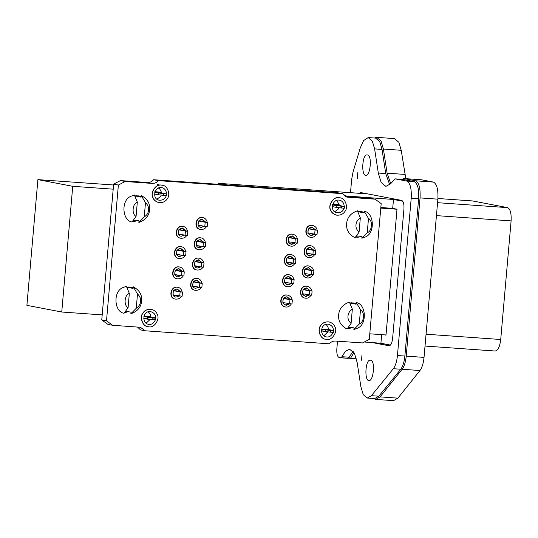 <?xml version="1.0" encoding="UTF-8"?>
<svg xmlns="http://www.w3.org/2000/svg" width="538" height="538" viewBox="0 0 538 538"><rect width="100%" height="100%" fill="white"/><g stroke="black" fill="none" stroke-linecap="round" stroke-linejoin="round"><path stroke-width="0.81" d="M357.73 173.021L357.427 178.26L357.844 172.584M374.408 138.017L376.775 137.345L381.065 141.07L383.406 149.033L387.118 173.169L390.722 183.619M353.991 352.565L350.413 358.436L348.806 358.126M402.834 179.43L403.668 178.522L415.524 180.795C419.015 182.496 420.521 188.199 420.057 197.903L406.217 356.129C405.625 362.02 404.267 366.398 402.142 369.263L380.07 396.883L375.732 399.398L373.58 398.476M218.845 184.346L218.932 183.364L217.359 184.238M218.986 184.352L219.074 183.371L227.298 184.944M380.837 207.5L392.706 208.388L393.486 199.477L344.347 195.825M393.486 199.477L402.774 201.259M359.236 193.29L360.756 192.57L401.678 200.405C403.419 201.259 404.173 204.11 403.944 208.959L392.619 338.348C392.014 343.13 390.79 345.604 388.954 345.766L372.518 342.619M390.386 345.147L380.171 343.19M332.874 203.936L339.135 204.4M364.287 342.007L380.911 343.244L381.691 334.34M380.911 343.244L390.454 345.073M392.706 208.388L397.01 209.208L385.988 335.161L384.246 334.831M339.727 205.496L344.428 206.666L332.511 205.012M336.842 200.311L339.344 205.16M380.783 208.092L397.004 209.242M332.128 204.467L336.532 205.57L340.285 205.819M336.909 205.381L338.301 204.844L339.855 205.59M332.753 204.225L338.301 204.844M336.263 205.731L336.122 207.332L332.309 206.599M336.122 207.332L344.286 208.267L344.428 206.666M341.314 208.051L341.455 206.457M338.933 207.722L338.247 209.1L334.73 211.737M344.233 206.558C343.964 202.967 342.383 200.842 339.485 200.176L338.832 200.089C331.993 199.221 329.518 211.965 337.07 212.786C340.762 212.88 343.062 211.36 343.964 208.24M339.048 197.695C333.688 196.256 327.642 205.57 330.823 210.371C331.744 212.732 333.674 214.326 336.613 215.153C340.453 215.435 343.237 214.178 344.966 211.373C348.53 207.486 345.356 197.997 339.935 197.809L339.048 197.695M339.861 197.796L338.893 197.668C333.54 196.229 327.494 205.543 330.668 210.345C331.596 212.705 333.526 214.299 336.465 215.119L336.539 215.133M386.008 334.952L369.788 333.809M381.173 203.633L369.297 339.411L362.491 342.941L335.537 341.038C333.089 340.931 331.018 341.859 329.323 343.816L145.22 330.796L140.371 327.286L112.61 325.275L106.504 320.823L118.38 185.045L125.159 181.508L152.133 183.411C154.588 183.519 156.659 182.597 158.354 180.64L342.457 193.66L347.306 197.17L375.094 199.181L381.173 203.633M137.52 327.037L140.472 329.881L145.22 330.796M107.835 324.36L112.583 325.268M342.457 193.66L337.716 192.752L153.612 179.732C151.911 181.683 149.84 182.611 147.392 182.503L120.418 180.6L113.639 184.137L101.756 319.915L106.504 320.823M101.756 319.915L107.869 324.367M113.639 184.137L118.38 185.045M102.2 314.885L61.742 312.02L72.738 186.309L113.195 189.168M61.742 312.02L26.9 305.349L37.895 179.638L72.738 186.309M159.692 188.246L158.132 188.139M113.565 184.985L37.895 179.638M162.012 192.927L166.706 194.097L154.789 192.443M159.127 187.742L161.629 192.591M154.843 192.241L162.738 193.283L160.58 192.274L155.031 191.656M158.811 193.001L160.58 192.274M162.563 193.25L162.133 193.021M158.542 193.162L158.407 194.763L154.594 194.03M158.407 194.763L166.565 195.697L166.706 194.097M163.599 195.482L163.734 193.888M161.212 195.153L160.526 196.531L157.015 199.168M166.518 193.989C166.249 190.398 164.662 188.273 161.763 187.607L161.118 187.52C154.272 186.652 151.803 199.396 159.349 200.217C163.048 200.311 165.341 198.791 166.242 195.671M161.326 185.126C155.966 183.687 149.92 193.001 153.101 197.802C154.023 200.163 155.953 201.757 158.898 202.584C162.738 202.866 165.516 201.609 167.244 198.804C170.808 194.917 167.634 185.428 162.214 185.24L161.326 185.126M162.14 185.227L161.178 185.099C155.818 183.66 149.772 192.974 152.953 197.776C153.875 200.136 155.805 201.73 158.75 202.55L158.824 202.564M157.325 184.305L159.692 185.186M120.445 180.6L125.186 181.508M153.612 179.732L158.354 180.64M375.067 199.181L370.319 198.273M370.339 198.273L345.416 196.511M177.654 287.258L176.894 287.144C170.479 286.33 168.165 298.281 175.24 299.047L175.388 299.074M197.399 278.449L196.639 278.334C190.223 277.521 187.91 289.471 194.985 290.238L195.133 290.264M179.43 266.969L178.67 266.861C172.254 266.041 169.941 277.991 177.015 278.758L177.163 278.785M199.174 258.159L198.414 258.052C191.999 257.231 189.685 269.182 196.76 269.948L196.908 269.975M181.205 246.68L180.445 246.572C174.03 245.758 171.716 257.709 178.791 258.475L178.939 258.502M200.943 237.87L200.19 237.762C193.774 236.949 191.461 248.899 198.535 249.666L198.683 249.693M182.981 226.397L182.221 226.283C175.805 225.469 173.492 237.419 180.566 238.186L180.714 238.213M202.718 217.587L201.965 217.473C195.55 216.659 193.236 228.61 200.311 229.376L200.459 229.403M329 321.912L328.926 321.899C325.087 321.616 322.309 322.874 320.581 325.678C317.016 329.565 320.191 339.054 325.611 339.236L325.685 339.249M151.286 309.343L151.212 309.33C147.372 309.047 144.588 310.305 142.859 313.109C139.295 316.996 142.469 326.485 147.889 326.667L147.963 326.68M133.135 287.897L130.795 287.178L126.766 287.144M124.661 312.484L127.21 312.961M141.124 196.605L138.784 195.886L134.756 195.852M132.644 221.192L135.193 221.676M364.125 212.382L361.785 211.663L357.757 211.622M355.652 236.962L358.2 237.446M356.136 303.667L353.802 302.948L349.774 302.914M347.662 328.254L350.211 328.738M287.514 295.106L287.366 295.073C279.982 293.445 278.274 305.645 285.106 306.895L285.254 306.922M307.259 286.297L307.111 286.263C299.727 284.636 298.018 296.835 304.844 298.086L304.992 298.113M289.289 274.817L289.141 274.79C281.757 273.156 280.049 285.362 286.875 286.613L287.03 286.64M309.034 266.007L308.886 265.98C301.502 264.346 299.794 276.552 306.62 277.803L306.768 277.83M291.065 254.535L290.917 254.501C283.533 252.873 281.825 265.073 288.65 266.323L288.798 266.35M310.809 245.725L310.661 245.691C303.277 244.064 301.569 256.263 308.395 257.514L308.543 257.541M292.84 234.245L292.692 234.218C285.308 232.584 283.6 244.79 290.426 246.034L290.574 246.061M312.585 225.435L312.437 225.409C305.053 223.774 303.345 235.98 310.17 237.224L310.318 237.251M317.104 230.129C316.774 227.836 315.322 226.276 312.733 225.462C305.349 223.828 303.64 236.034 310.466 237.285L311.078 237.366C313.103 237.567 314.878 236.545 316.405 234.299M315.012 229.733L312.322 227.426C307.4 226.337 306.263 234.474 310.816 235.308L314.226 234.091M309.612 228.018L310.002 228.771M309.216 233.129L308.516 233.754M308.092 232.914L314.683 234.178L315.046 230.022L308.758 228.818M314.683 234.178L317.057 234.346L317.42 230.19L308.973 228.576M315.046 230.022L317.42 230.19M297.359 238.939C297.037 236.646 295.577 235.086 292.988 234.272C285.604 232.638 283.896 244.844 290.722 246.095L291.334 246.175C293.358 246.377 295.133 245.355 296.66 243.109M295.268 238.542L292.578 236.236C287.655 235.146 286.519 243.284 291.071 244.118L294.481 242.9M289.868 236.828L290.258 237.581M289.478 241.939L288.772 242.564M288.348 241.723L297.312 243.156L297.675 239L295.301 238.832L294.938 242.988M295.301 238.832L289.014 237.628M297.675 239L289.229 237.386M315.329 250.419C315.006 248.119 313.546 246.565 310.957 245.752C303.573 244.118 301.865 256.323 308.691 257.567L309.303 257.648C311.327 257.85 313.103 256.834 314.629 254.588M313.237 250.015L310.547 247.715C305.624 246.626 304.488 254.763 309.041 255.597L312.45 254.38M307.837 248.307L308.227 249.06M307.44 253.418L306.741 254.044M306.317 253.203L315.281 254.629L315.645 250.479L313.271 250.311L312.908 254.467M313.271 250.311L306.983 249.107M315.645 250.479L307.198 248.859M295.584 259.229C295.261 256.929 293.802 255.375 291.213 254.561C283.829 252.927 282.12 265.133 288.946 266.377L289.558 266.458C291.583 266.66 293.358 265.644 294.885 263.398M293.492 258.825L290.802 256.525C285.88 255.436 284.743 263.573 289.296 264.407L292.706 263.19M288.092 257.117L288.482 257.87M287.702 262.228L286.996 262.853M286.572 262.013L295.537 263.445L295.9 259.289L293.526 259.121L293.163 263.277M293.526 259.121L287.238 257.917M295.9 259.289L287.453 257.668M313.553 270.701C313.23 268.408 311.771 266.848 309.182 266.034C301.798 264.407 300.09 276.606 306.916 277.857L307.528 277.938C309.552 278.139 311.327 277.117 312.854 274.871M311.462 270.305L308.772 267.998C303.849 266.915 302.712 275.046 307.265 275.88L310.675 274.662M306.061 268.596L306.452 269.343M305.671 273.707L304.965 274.326M304.542 273.486L313.506 274.918L313.869 270.769L311.495 270.601L311.132 274.75M311.495 270.601L305.207 269.397M313.869 270.769L305.423 269.148M293.809 279.511C293.486 277.218 292.026 275.658 289.437 274.844C282.053 273.217 280.345 285.416 287.178 286.667L287.783 286.747C289.807 286.949 291.583 285.927 293.109 283.681M291.717 279.114L289.027 276.808C284.104 275.725 282.968 283.856 287.521 284.689L290.937 283.472M286.317 277.406L286.707 278.153M285.927 282.517L285.221 283.136M284.797 282.295L293.761 283.728L294.125 279.578L291.751 279.41L291.388 283.56M291.751 279.41L285.47 278.207M294.125 279.578L285.678 277.958M311.778 290.991C311.455 288.691 309.996 287.137 307.406 286.324C300.022 284.689 298.314 296.895 305.14 298.146L305.752 298.22C307.776 298.429 309.552 297.406 311.078 295.16M309.686 290.594L306.996 288.287C302.074 287.198 300.937 295.335 305.49 296.169L308.899 294.952M304.286 288.879L304.676 289.632M303.896 293.99L303.19 294.616M302.766 293.775L311.731 295.207L312.094 291.051L309.72 290.883L309.357 295.039M309.72 290.883L303.432 289.679M312.094 291.051L303.647 289.437M292.033 299.8C291.71 297.507 290.251 295.947 287.662 295.133C280.278 293.499 278.576 305.705 285.402 306.956L286.008 307.037C288.032 307.238 289.807 306.216 291.334 303.97M289.162 303.762L285.745 304.979C281.192 304.145 282.329 296.008 287.252 297.097L289.942 299.404M284.541 297.689L284.938 298.442M284.151 302.8L283.445 303.425M283.022 302.585L291.986 304.017L292.349 299.861L289.975 299.693L289.612 303.849M289.975 299.693L283.694 298.489M292.349 299.861L283.903 298.247M351.375 302.753L352.861 303.526M349.74 327.312L348.073 327.709M356.237 302.571L360.5 309.754L359.25 324.044L353.876 329.538L357.077 328.375C367.508 324.838 366.183 303.849 356.237 302.571L356.089 304.232L350.258 302.975L350.177 303.856M338.651 314.898C338.072 321.025 340.87 325.746 347.05 329.061L351.085 323.466L352.336 309.175L349.411 302.087C342.733 304.495 339.148 308.765 338.651 314.898M351.085 323.466C348.705 321.233 347.676 318.765 347.999 316.055C348.153 313.338 349.599 311.045 352.336 309.175M353.876 329.538L354.024 327.877L348.147 327.091M359.25 324.044C364.179 322.316 365.073 312.148 360.5 309.754M359.364 211.461L360.85 212.234M357.723 236.021L356.062 236.417M364.219 211.279L368.49 218.462L367.239 232.752L361.866 238.253L365.067 237.09C375.497 233.553 374.172 212.557 364.219 211.279L364.078 212.94L358.241 211.683L358.167 212.564M346.64 223.606C346.062 229.733 348.859 234.454 355.04 237.769L359.075 232.174L360.325 217.883L357.4 210.795C350.722 213.203 347.131 217.473 346.64 223.606M359.075 232.174C356.694 229.941 355.665 227.473 355.988 224.77C356.136 222.053 357.582 219.753 360.325 217.883M361.866 238.253L362.007 236.585L356.136 235.799M367.239 232.752C372.168 231.031 373.056 220.856 368.49 218.462M136.363 195.691L137.842 196.464M134.722 220.25L133.054 220.647M141.218 195.509L145.482 202.691C147.869 204.924 148.898 207.392 148.569 210.096C148.421 212.813 146.975 215.106 144.238 216.982L138.858 222.476C145.536 220.076 149.12 215.805 149.618 209.672C150.196 203.546 147.399 198.825 141.218 195.509L141.07 197.17L135.24 195.913L135.159 196.794M137.318 202.113L134.392 195.025L131.191 196.188C120.761 199.726 122.086 220.714 132.032 221.999L136.067 216.404L137.318 202.113C132.388 203.835 131.501 214.01 136.067 216.404M138.858 222.476L139.006 220.815L133.128 220.029M145.482 202.691L144.238 216.982M128.374 286.983L129.86 287.756M126.733 311.542L125.065 311.939M133.229 286.794L137.499 293.983C139.88 296.216 140.909 298.684 140.586 301.388C140.431 304.104 138.986 306.398 136.249 308.267L130.875 313.768C137.546 311.361 141.138 307.097 141.629 300.964C142.207 294.831 139.409 290.11 133.229 286.794L133.088 288.462L127.25 287.198L127.176 288.086M129.335 293.405L126.41 286.317L123.202 287.48C112.778 291.018 114.103 312.006 124.049 313.284L128.084 307.696L129.335 293.405C124.406 295.127 123.511 305.302 128.084 307.696M130.875 313.768L131.016 312.107L125.139 311.32M137.499 293.983L136.249 308.267M326.647 339.384C332.007 340.823 338.052 331.509 334.871 326.707C333.95 324.347 332.02 322.753 329.074 321.926C325.241 321.643 322.457 322.901 320.729 325.705C317.164 329.592 320.339 339.081 325.759 339.27L326.647 339.384M333.378 330.675C333.466 327.474 331.879 325.349 328.624 324.293C320.749 322.551 318.926 335.571 326.21 336.902L326.855 336.99C329.599 337.178 331.684 335.638 333.103 332.356M207.251 222.362C206.558 219.618 205.092 218.038 202.866 217.614L202.261 217.534C195.845 216.72 193.532 228.663 200.607 229.437C203.418 229.598 205.381 228.63 206.498 226.525M205.186 221.965L202.053 219.524C197.776 218.979 196.236 226.949 200.95 227.46L204.299 226.31M199.753 220.17L200.176 221.01M199.295 225.348L198.65 225.906M199.047 220.795L207.554 222.423L205.173 222.255L204.81 226.404L207.191 226.572L207.554 222.423M204.81 226.404L198.26 225.153M205.173 222.255L198.845 221.044M187.513 231.172C186.814 228.428 185.354 226.848 183.128 226.424L182.516 226.343C176.101 225.53 173.787 237.473 180.862 238.247C183.673 238.408 185.644 237.44 186.753 235.335M185.442 230.775L182.315 228.334C178.038 227.789 176.491 235.758 181.205 236.269L184.561 235.119M180.008 228.98L180.432 229.82M179.551 234.158L178.912 234.716M179.302 229.605L187.809 231.232L185.435 231.064L185.072 235.214L187.446 235.382L187.809 231.232M185.072 235.214L178.522 233.963M185.435 231.064L179.1 229.854M205.476 242.651C204.783 239.908 203.317 238.321 201.098 237.897L200.486 237.816C194.07 237.002 191.757 248.953 198.831 249.719C201.642 249.888 203.606 248.912 204.722 246.814M203.411 242.255L200.277 239.807C196 239.269 194.46 247.231 199.174 247.742L202.53 246.599M197.977 240.459L198.401 241.293M197.52 245.637L196.874 246.189M197.271 241.078L205.778 242.705L203.398 242.544L203.034 246.693L205.415 246.861L205.778 242.705M203.034 246.693L196.484 245.442M203.398 242.544L197.069 241.327M185.738 251.461C185.038 248.717 183.579 247.13 181.353 246.707L180.741 246.626C174.325 245.812 172.012 257.763 179.087 258.529C181.905 258.697 183.868 257.722 184.978 255.624M183.666 251.064L180.539 248.617C176.262 248.079 174.715 256.041 179.436 256.552L182.786 255.409M178.233 249.269L178.656 250.103M177.775 254.447L177.136 254.999M177.527 249.888L186.034 251.522L183.66 251.354L183.297 255.503L185.671 255.671L186.034 251.522M183.297 255.503L176.746 254.252M183.66 251.354L177.325 250.136M203.7 262.941C203.008 260.197 201.542 258.61 199.322 258.186L198.71 258.106C192.295 257.292 189.981 269.242 197.056 270.009C199.867 270.17 201.837 269.202 202.947 267.097M201.636 262.544L198.509 260.096C194.231 259.551 192.685 267.521 197.399 268.032L200.755 266.882M196.202 260.742L196.626 261.582M195.745 265.927L195.106 266.478M195.496 261.367L204.003 262.995L201.629 262.826L201.266 266.983L203.64 267.151L204.003 262.995M201.266 266.983L194.709 265.725M201.629 262.826L195.294 261.616M183.962 271.751C183.263 269.007 181.804 267.42 179.578 266.996L178.966 266.915C172.55 266.102 170.237 278.052 177.311 278.819C180.129 278.98 182.093 278.011 183.209 275.907M181.891 271.354L178.764 268.906C174.487 268.361 172.94 276.33 177.661 276.841L181.01 275.691M176.457 269.551L176.881 270.392M176 274.736L175.361 275.288M175.751 270.177L184.258 271.804L181.884 271.636L181.521 275.792L183.895 275.96L184.258 271.804M181.521 275.792L174.971 274.535M181.884 271.636L175.549 270.426M201.932 283.223C201.232 280.48 199.773 278.899 197.547 278.476L196.935 278.395C190.519 277.574 188.206 289.525 195.281 290.291C198.098 290.459 200.062 289.491 201.172 287.386M199.86 282.827L196.733 280.385C192.456 279.841 190.909 287.803 195.624 288.321L198.979 287.171M194.426 281.031L194.85 281.872M193.969 286.209L193.33 286.767M193.72 281.656L202.227 283.284L199.854 283.116L199.49 287.265L201.864 287.433L202.227 283.284M199.49 287.265L192.94 286.014M199.854 283.116L193.519 281.899M182.187 292.033C181.488 289.289 180.028 287.709 177.802 287.285L177.197 287.205C170.775 286.384 168.461 298.334 175.536 299.101C178.354 299.269 180.317 298.301 181.434 296.196M180.116 291.636L176.989 289.195C172.711 288.65 171.165 296.613 175.886 297.131L179.235 295.981M174.682 289.841L175.106 290.681M174.225 295.019L173.586 295.577M173.976 290.466L182.483 292.094L182.12 296.243L173.196 294.824M182.483 292.094L180.109 291.926L179.746 296.075M173.774 290.708L180.109 291.926M148.925 326.815C154.285 328.254 160.331 318.94 157.157 314.138C156.228 311.778 154.298 310.184 151.36 309.357C147.52 309.074 144.735 310.332 143.007 313.136C139.443 317.023 142.617 326.512 148.037 326.7L148.925 326.815M155.657 318.106C155.744 314.905 154.164 312.78 150.902 311.724C143.027 309.982 141.212 323.002 148.488 324.333L149.14 324.421C151.884 324.609 153.962 323.069 155.381 319.787M148.347 311.832L150.23 314.259L150.768 316.976M146.087 323.237L150.115 319.471M143.928 316.559L152.879 318.005L155.845 318.214L155.112 317.803L148.589 316.552L145.314 316.929M148.071 317.131L143.989 316.344L151.877 317.4L146.84 316.431M155.845 318.214L155.711 319.814L152.738 319.599L152.879 318.005M147.688 317.279L147.547 318.879L152.738 319.599M147.547 318.879L143.733 318.146M150.66 319.31L148.959 319.525L148.172 318.967M148.959 319.525L143.733 318.254M323.809 335.799L327.837 332.04M326.068 324.401L327.945 326.828L328.489 329.545M321.65 329.128L330.601 330.574L333.567 330.783L332.827 330.372L326.304 329.121L323.035 329.498M321.704 328.926L329.599 329.969L324.562 329M333.567 330.783L333.425 332.383L330.46 332.168L330.601 330.574M325.403 329.848L325.268 331.448L330.46 332.168M321.455 330.715L325.268 331.448M328.382 331.879L326.68 332.094L321.455 330.823M326.68 332.094L325.894 331.536M472.747 200.963L437.925 198.502L472.546 200.936L507.59 207.634C510.293 208.952 511.463 213.371 511.1 220.896L500.723 339.498C499.775 346.909 497.885 350.742 495.047 350.998M376.775 137.345L394.596 138.602L398.88 142.335L401.227 150.297L405.82 178.677M403.668 178.522L421.483 179.786L433.339 182.059C436.829 183.754 438.342 189.463 437.871 199.168L424.031 357.387C423.44 363.278 422.081 367.662 419.963 370.527L397.885 398.14L393.547 400.655L375.732 399.398M365.625 175.354C361.072 175.058 362.229 153.794 367.239 154.964C372.471 154.776 370.453 176.054 365.793 175.375L365.625 175.354M368.772 380.601C364.219 380.299 365.376 359.041 370.386 360.211C375.618 360.023 373.601 381.294 368.94 380.622L368.772 380.601M356.438 358.859L350.413 358.436M337.508 341.179L336.828 348.94C336.593 353.796 337.346 356.647 339.095 357.494L348.254 358.348L340.769 357.817L341.986 356.694L345.43 351.24L349.626 349.229L354.448 353.358L357.171 362.565L360.87 386.714L363.251 394.657L367.272 398.033L371.402 395.679L393.332 368.712C395.477 365.853 396.849 361.455 397.447 355.517L411.214 198.172C411.684 188.468 410.171 182.765 406.681 181.064L395.148 178.858L402.505 179.383M367.272 398.033L374.697 398.557L378.826 396.203L400.756 369.236C402.901 366.378 404.273 361.98 404.872 356.042L418.638 198.697C419.102 188.993 417.596 183.29 414.105 181.588L402.639 179.389L395.215 178.865L390.541 183.828L385.86 186.39L381.126 182.416L378.308 173.048L374.616 148.898L372.35 141.191L368.207 137.58L363.58 140.593L360.252 147.943L353.036 171.985L351.657 179.457L350.5 192.671M361.61 359.882L361.94 354.979L361.67 360.265M353.197 351.422L348.187 358.342M389.707 184.716L385.733 173.572L382.034 149.429L379.774 141.716L375.632 138.105L368.207 137.58M367.662 193.895L219.222 183.397M332.565 204.81L336.532 205.57M159.187 192.812L154.406 191.898M147.392 182.503L152.133 183.411M346.512 196.969L348.12 197.271M315.436 229.813L311.979 227.023L308.287 228.946L307.904 233.304L311.22 235.725L314.643 234.171M295.692 238.623L292.235 235.832L288.543 237.756L288.16 242.113L291.475 244.534L294.898 242.981M313.661 250.096L310.204 247.305L306.512 249.235L306.129 253.586L309.444 256.014L312.867 254.454M293.916 258.906L290.459 256.115L286.767 258.045L286.384 262.396L289.7 264.824L293.123 263.264M311.885 270.385L308.429 267.594L304.737 269.525L304.353 273.876L307.669 276.297L311.092 274.743M292.141 279.195L288.684 276.404L284.992 278.334L284.615 282.685L287.924 285.106L291.347 283.553M310.11 290.675L306.653 287.877L302.961 289.807L302.578 294.165L305.893 296.586L309.316 295.032M290.365 299.484L286.915 296.687L283.217 298.617L282.84 302.975L286.149 305.396L289.579 303.842M205.597 222.046L202.12 219.168L198.421 221.098L198.045 225.449L204.722 226.39M185.859 230.856L182.375 227.977L178.683 229.908L178.3 234.259L184.978 235.2M203.821 242.335L200.344 239.457L196.652 241.387L196.269 245.738L202.947 246.68M184.083 251.145L180.6 248.267L176.908 250.197L176.525 254.548L183.202 255.489M202.053 262.625L198.569 259.746L194.877 261.67L194.494 266.028L201.172 266.962M182.308 271.434L178.824 268.556L175.132 270.479L174.749 274.837L181.434 275.772M200.277 282.907L196.794 280.029L193.102 281.959L192.718 286.31L199.396 287.252M180.533 291.717L177.049 288.839L173.357 290.769L172.974 295.12L179.658 296.061M500.723 339.498L426.056 334.219M511.1 220.896L436.432 215.617M507.59 207.634L437.569 202.685M401.227 150.297L383.406 149.033M404.939 174.426L387.118 173.169M433.339 182.059L415.524 180.795M437.871 199.168L420.057 197.903M424.031 357.387L406.217 356.129M419.963 370.527L402.142 369.263M397.885 398.14L380.07 396.883M341.986 356.694L349.411 357.219M382.034 149.429L374.616 148.898M385.733 173.572L378.308 173.048M414.105 181.588L406.681 181.064M418.638 198.697L411.214 198.172M404.872 356.042L397.447 355.517M400.756 369.236L393.332 368.712M378.826 396.203L371.402 395.679M219.148 183.384L367.595 193.882M321.711 328.913L325.793 329.7M495.249 351.025L425.02 346.062"/></g></svg>
